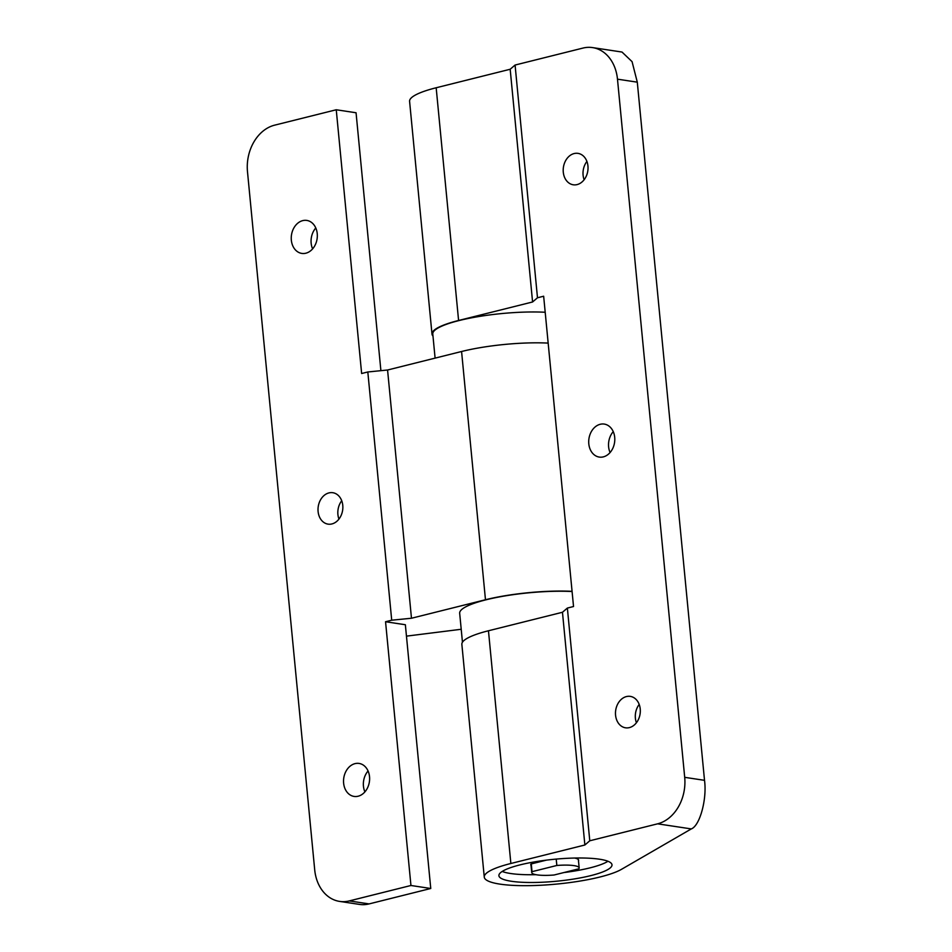 <?xml version="1.0" encoding="UTF-8"?>
<svg xmlns="http://www.w3.org/2000/svg" width="952" height="952" viewBox="0 0 952 952"><rect width="100%" height="100%" fill="white"/><g stroke="black" fill="none" stroke-linecap="round" stroke-linejoin="round"><path stroke-width="1.43" d="M328.94 492.91A15.886 12.328 -81.4 0 0 318.016 509.046A15.886 12.328 -81.4 0 0 328.047 524.135A15.886 12.328 -81.4 0 0 331.927 523.933A15.886 12.328 -81.4 0 0 342.851 507.797A15.886 12.328 -81.4 0 0 332.807 492.708A15.886 12.328 -81.4 0 0 328.94 492.91M341.72 500.764A15.886 12.328 -81.4 0 0 338.948 519.078M364.902 791.874A16.684 12.947 98.6 0 1 368.067 770.977M358.142 796.217A16.684 12.947 98.6 0 1 354.073 796.419A16.684 12.947 98.6 0 1 343.541 780.581A16.684 12.947 98.6 0 1 355.001 763.635A16.684 12.947 98.6 0 1 359.071 763.433A16.684 12.947 98.6 0 1 369.614 779.271A16.684 12.947 98.6 0 1 358.142 796.217M315.778 227.956A16.684 12.947 -81.4 0 0 312.613 248.865M305.854 253.208A16.684 12.947 98.6 0 1 301.796 253.41A16.684 12.947 98.6 0 1 291.252 237.572A16.684 12.947 98.6 0 1 302.724 220.626A16.684 12.947 98.6 0 1 306.782 220.412A16.684 12.947 98.6 0 1 317.325 236.251A16.684 12.947 98.6 0 1 305.854 253.208M349.277 900.913L369.09 903.912L430.756 888.49L410.943 885.491L349.277 900.913A39.722 30.833 -81.4 0 1 339.602 901.401A39.722 30.833 -81.4 0 1 314.707 869.831L247.484 171.669A39.722 30.833 -81.4 0 1 274.581 125.176L336.246 109.766L356.06 112.764L380.895 370.673M548.162 343.101A71.495 13.887 174.5 0 0 461.577 351.502L387.571 370.007L367.817 371.97L361.641 373.505L336.246 109.766M387.571 370.007L411.478 618.241L485.472 599.748A71.495 13.887 -5.5 0 1 572.069 591.335M461.208 629.272L406.456 636.138M410.943 885.491L385.548 621.739L391.712 620.204L411.478 618.241M367.817 371.97L391.712 620.204M430.756 888.49L405.362 624.738L385.548 621.739M369.09 903.912A39.722 30.833 98.6 0 1 359.416 904.4L339.602 901.401M599.534 859.216A56.799 11.031 174.5 0 0 536.178 861.608A56.799 11.031 174.5 0 0 498.907 875.685A56.799 11.031 174.5 0 0 511.355 881.266A56.799 11.031 174.5 0 0 574.722 878.874A56.799 11.031 174.5 0 0 611.993 864.797A56.799 11.031 174.5 0 0 599.534 859.216M577.102 184.593A15.886 12.328 -81.4 0 0 588.027 168.445A15.886 12.328 -81.4 0 0 577.995 153.367A15.886 12.328 -81.4 0 0 574.115 153.558A15.886 12.328 -81.4 0 0 563.203 169.706A15.886 12.328 -81.4 0 0 573.235 184.783A15.886 12.328 -81.4 0 0 577.102 184.593M629.391 727.602A15.886 12.328 -81.4 0 0 640.315 711.465A15.886 12.328 -81.4 0 0 630.283 696.376A15.886 12.328 -81.4 0 0 626.404 696.578A15.886 12.328 -81.4 0 0 615.48 712.715A15.886 12.328 -81.4 0 0 625.523 727.804A15.886 12.328 -81.4 0 0 629.391 727.602M600.188 424.294A16.684 12.947 98.6 0 1 604.258 424.08A16.684 12.947 98.6 0 1 614.79 439.919A16.684 12.947 98.6 0 1 603.33 456.877A16.684 12.947 98.6 0 1 599.26 457.079A16.684 12.947 98.6 0 1 588.717 441.24A16.684 12.947 98.6 0 1 600.188 424.294M657.606 823.825L589.776 840.783L584.873 844.995L510.867 863.488A71.495 13.887 174.5 0 0 484.27 877.089A71.495 13.887 174.5 0 0 542.545 885.158A71.495 13.887 174.5 0 0 621.466 869.343L691.295 828.918L657.606 823.825A39.722 30.833 -81.4 0 0 684.702 777.332L704.516 780.331L685.845 586.396L637.293 82.169L617.479 79.171A39.722 30.833 -81.4 0 0 592.584 47.6A39.722 30.833 -81.4 0 0 582.91 48.088L515.08 65.045L510.177 69.258L436.171 87.763A71.495 13.887 174.5 0 0 409.586 101.352L431.994 334.081A71.495 13.887 -5.5 0 1 458.59 320.479L532.584 301.974L510.177 69.258M592.584 47.6L622.013 52.051L632.068 61.654L637.293 82.169M589.776 840.783L567.368 608.066L562.465 612.267L488.459 630.771A71.495 13.887 174.5 0 0 461.863 644.373L484.27 877.089M584.873 844.995L562.465 612.267M432.981 336.056A71.495 13.887 -5.5 0 1 431.994 334.081M704.516 780.331C707.122 799.073 699.851 825.801 691.295 828.918M684.702 777.332L617.479 79.171M532.584 301.974L537.487 297.774L515.08 65.045M537.487 297.774L543.652 296.227L573.532 606.519L567.368 608.066M610.077 452.533A16.684 12.947 98.6 0 1 613.243 431.625M639.197 704.432A15.886 12.328 -81.4 0 0 636.424 722.746M586.908 161.412A15.886 12.328 -81.4 0 0 584.135 179.738M462.458 642.243L459.673 613.266A70.71 13.733 -5.5 0 1 485.972 599.819A70.71 13.733 -5.5 0 1 572.092 591.537M578.483 860.798A24.038 4.665 174.5 0 0 578.626 860.18A24.038 4.665 174.5 0 0 574.615 858.038M502.18 871.449A56.799 11.031 174.5 0 0 510.605 873.508A56.799 11.031 174.5 0 0 535.857 874.674M563.774 872.579A56.799 11.031 174.5 0 0 607.971 861.262M546.365 860.144L531.038 863.976A24.038 4.665 174.5 0 0 530.776 864.785A24.038 4.665 174.5 0 0 531.038 865.368M435.1 358.13L432.779 333.997A70.71 13.733 -5.5 0 1 459.078 320.55A70.71 13.733 -5.5 0 1 545.198 312.268M556.837 865.475L532.013 871.675A23.836 4.629 174.5 0 0 531.728 872.52A23.836 4.629 174.5 0 0 554.064 875.007L578.875 868.807A23.836 4.629 174.5 0 0 579.173 867.95A23.836 4.629 174.5 0 0 573.949 865.618A23.836 4.629 174.5 0 0 556.837 865.475L556.218 859.085M532.013 871.675L531.275 863.916M461.577 351.502L485.472 599.748M510.867 863.488L488.459 630.771M458.59 320.479L436.171 87.763M579.173 867.95L578.364 859.596M531.728 872.52L530.918 864.166"/></g></svg>
